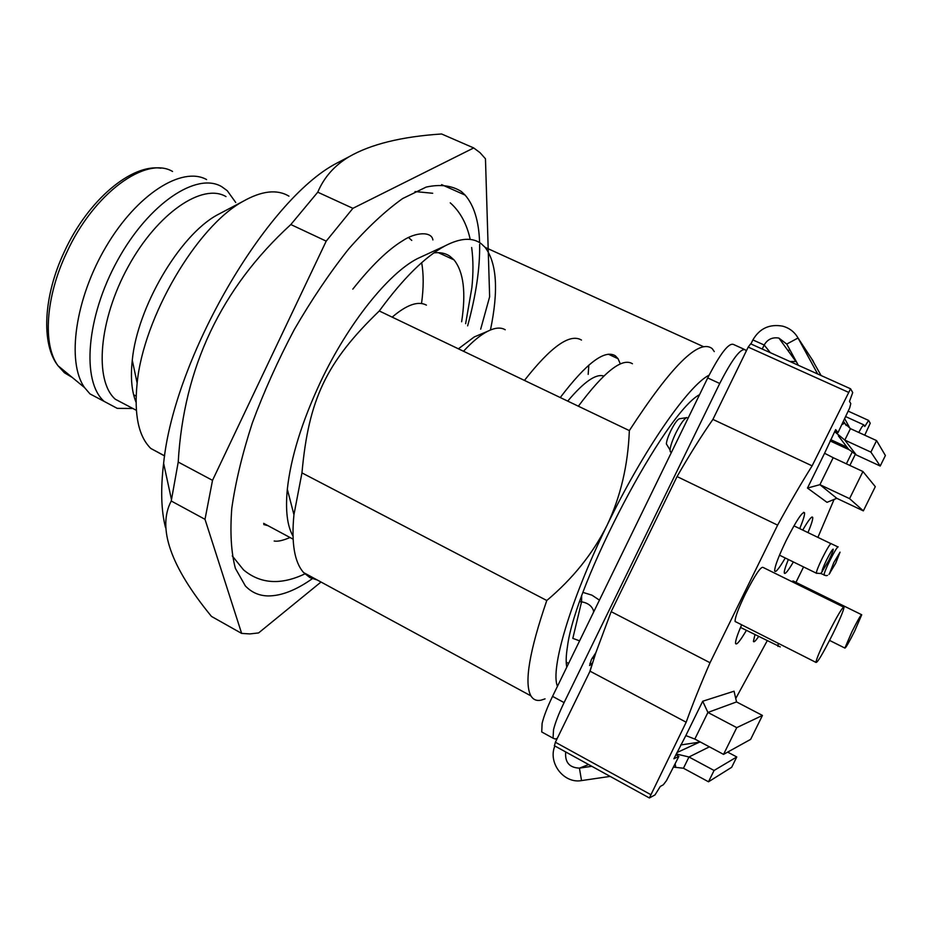 <?xml version="1.0" encoding="UTF-8"?>
<svg xmlns="http://www.w3.org/2000/svg" width="932" height="932" viewBox="0 0 932 932"><rect width="100%" height="100%" fill="white"/><g stroke="black" fill="none" stroke-linecap="round" stroke-linejoin="round"><path stroke-width="1.4" d="M421.532 303.517C423.687 287.813 423.734 274.206 421.66 262.696M411.758 240.421L408.542 237.52M263.803 524.565L267.938 525.66M312.313 578.702C295.968 590.247 281.208 595.991 268.02 595.932C259.096 595.746 251.547 592.414 245.361 585.937L235.388 568.369C231.148 552.408 229.948 532.382 231.788 508.278C235.505 482.17 242.355 453.721 252.339 422.918C264.012 391.463 278.004 360.335 294.314 329.532C311.579 299.755 329.648 272.96 348.521 249.135C367.359 227.676 385.405 210.818 402.647 198.563L426.169 187.087C440.184 184.023 451.927 185.515 461.422 191.561L465.15 195.126C474.097 205.529 478.92 221.362 479.596 242.6M479.642 244.312C480.015 268.125 476.007 295.304 467.631 325.851M461.643 321.761C466.151 292.473 463.612 271.853 454.012 259.877L449.853 256.195C445.461 253.224 440.137 252.129 433.893 252.887M424.573 255.321L417.233 258.712C388.143 273.693 348.055 323.672 320.585 381.805C301.863 421.812 290.772 457.635 287.324 489.253C285.32 510.328 287.207 525.928 292.963 536.04M480.691 329.182L489.638 296.76L485.467 158.778L480.027 152.673L473.712 147.943L352.902 208.325L326.212 241.132L212.519 480.341L205.005 519.322L241.644 633.411L249.858 633.911L258.595 632.933L321.016 582.022M545.069 698.86L541.003 700.188C536.552 701.085 533.186 699.652 530.914 695.878C524.005 683.238 529.294 651.445 546.793 600.499L301.956 472.897L293.941 514.709C291.215 543.018 294.454 562.311 303.646 572.609L309.902 577.595L317.323 580.019M301.956 472.897C308.655 399.385 326.2 362.21 379.289 310.973L629.345 430.596C628.017 465.231 620.584 496.791 607.07 525.275C592.985 553.492 572.889 578.562 546.793 600.499M490.442 329.986C498.655 290.621 496.884 263.08 485.129 247.376L481.203 243.695C472.442 237.147 460.326 237.905 444.879 245.966C424.922 256.836 403.055 278.505 379.289 310.973M473.712 147.943L441.593 133.975C401.575 136.62 370.715 144.239 348.976 156.797C334.437 165.547 324.033 177.336 317.754 192.19L290.831 224.542L326.212 241.132M352.902 208.325L317.754 192.19M241.644 633.411L211.471 616.413C170.474 566.411 157.077 527.943 171.243 501.008L205.005 519.322M212.519 480.341L178.222 462.051L171.243 501.008M178.222 462.051C183.651 367.441 221.187 288.268 290.831 224.542M714.285 351.585L712.211 348.65C699.14 338.351 671.518 365.67 629.345 430.596M347.764 157.426L336.242 163.438C266.237 200.065 174.051 357.783 163.624 463.32C160.537 489.125 161.154 510.538 165.512 527.547M557.464 686.267C550.066 669.432 570.337 600.278 607.07 525.275C643.348 450.156 688.247 385.58 709.077 375.177M699.582 394.632C665.052 412.69 575.044 583.502 567.437 646.75C566.015 655.662 565.794 662.454 566.796 667.137M164.638 455.969L150.821 448.467C138.507 436.397 133.952 414.612 137.144 383.099C143.446 317.346 196.92 226.406 242.868 201.452C261.647 190.792 277.014 189.021 288.943 196.151M566.202 662.023L568.543 663.537M223.296 211.762L216.981 215.082C179.492 235.575 137.272 307.327 132.274 360.23C130.422 377.472 131.668 391.452 136.025 402.181M578.364 406.212C604.251 371.577 622.273 357.422 632.432 363.748M127.789 405.804L115.323 399.245C94.05 380.769 98.71 319.979 128.278 266.517C157.59 212.869 202.617 182.672 225.998 196.594M579.751 601.618L581.556 601.827C588.092 602.969 592.135 606.126 593.696 611.276L593.777 611.742M132.6 408.472L117.246 408.367L104.186 401.412C81.387 381.736 86.117 317.02 117.642 260.226C148.899 203.246 196.932 171.639 221.816 186.738L227.245 190.687L235.749 202.5M567.716 401.121C584.003 381.794 596.037 373.441 603.808 376.05M599.439 600.138L591.948 595.164L583.048 592.426M579.599 640.843L572.819 638.373L581.556 601.827L581.673 596.189M134.849 395.669L133.975 396.1M103.452 401.016L89.985 393.91L84.556 387.596C66.393 362.105 75.061 298.706 106.213 246.398C137.19 193.903 182.09 166.001 206.555 179.538M560.26 397.545C586.356 363.189 604.717 349.267 615.33 355.803L618.079 358.727L620.304 363.911M524.448 380.419C550.963 346.588 569.976 333.143 581.463 340.063M588.838 365.099L588.174 374.384M589.653 672.007L592.962 661.592M591.843 663.409L591.354 664.12L589.944 663.374M744.027 349.22L733.368 344.409C728.579 342.766 720.028 353.95 707.703 377.949L552.548 696.367C547.317 707.202 543.822 716.23 542.098 723.453L541.737 731.969L543.507 732.936M762.225 349.034L764.193 345.015L752.881 339.935L750.924 343.943M557.254 738.412L555.227 739.006L553.049 738.179L553.526 729.709C555.321 722.498 558.851 713.469 564.093 702.6L719.725 383.483C732.063 359.426 740.544 348.172 745.169 349.745L746.287 351.003M675.851 754.78L678.869 756.4L666.473 780.643L663.293 784.802L660.299 786.433L655.01 794.914L649.371 797.967L686.173 722.218L590.049 671.18L595.909 652.575L591.377 659.611L589.607 665.53L591.354 664.12M554.866 745.984C547.725 762.865 563.79 783.894 581.533 780.585L610.157 776.403M787.82 350.374L789.975 349.966M811.434 358.436L821.092 375.526M752.881 339.935C759.58 328.413 769.506 323.823 782.647 326.153C789.451 328.017 794.577 331.967 798.025 338.001L813.368 361.395M463.495 351.259C472.361 341.671 480.399 335.019 487.599 331.314C494.904 327.633 500.775 327.109 505.214 329.765M565.712 751.949C564.78 762.294 569.359 767.688 579.424 768.131L581.533 780.585M789.893 361.476L796.254 361.511M770.321 352.669L764.193 345.015C767.49 339.318 772.395 337 778.896 338.083L786.759 344.071L798.305 365.262M673.591 767.129L683.447 768.236L708.506 781.785L714.075 770.473L688.981 756.994L709.392 746.835M846.221 425.528L843.553 421.334M817.679 373.988L798.025 338.001L786.759 344.071M844.776 418.841L850.042 428.452M478.92 334.972L474.26 336.941L458.393 348.813M591.797 766.302L579.424 768.131L588.628 764.555M676.923 752.59L699.443 742.163L680.675 744.971M841.957 424.584L844.578 423.21L850.45 428.65L844.823 440.102L870.907 452.113L880.216 466.023L856.333 454.991L844.823 440.102L834.629 431.667M392.174 317.136C406.725 304.717 418.142 300.71 426.425 305.125M699.443 742.163L700.398 742.035M676.259 753.953L688.981 756.994L683.447 768.236M838.369 435.861L848.644 449.317L856.333 454.991M727.671 752.112L736.769 756.959L731.678 767.292L708.506 781.785M880.216 466.023L885.4 455.527L876.581 440.603L850.45 428.65M736.769 756.959L714.075 770.473M876.581 440.603L870.907 452.113M694.829 739.064L707.912 712.444L736.536 701.924L734.055 691.206L702.705 701.248L685.836 735.581L694.829 739.064L723.558 754.384L736.746 727.636L762.446 715.438L750.656 739.356L723.558 754.384M767.129 640.925L735.744 698.522M795.951 582.372L803.559 566.936M834.093 499.424L817.935 537.298M858.756 432.448L861.785 427.066L863.813 424.875L864.779 426.46L868.612 420.425L870.232 423.256L864.745 435.186M855.261 454.455L849.856 465.441M852.011 452.404L846.384 463.833M807.473 488.065L827.01 502.336L836.785 498.317L819.915 484.675L833.185 457.694L824.575 453.267L807.473 488.065L819.915 484.675L849.565 498.643L862.939 471.522L875.299 486.655L863.358 510.864L849.565 498.643M824.575 453.267L835.654 429.594L838.008 432.623L849.716 407.832L850.788 403.591L849.495 401.412L852.722 392.57L850.567 388.784L812.11 465.86L712.91 419.412C701.598 435.582 689.645 454.641 677.063 476.567L777.614 525.135C789.987 502.546 801.485 482.788 812.11 465.86M777.614 525.135L710.033 662.734L611.171 611.66L677.063 476.567M686.173 722.218C692.255 705.174 700.2 685.358 710.033 662.734M678.869 756.4L673.883 758.788L685.836 735.581M785.257 557.988C779.082 568.567 775.552 572.9 774.667 571.013C774.609 566.773 778.43 556.649 786.13 540.607C796.429 520.417 802.58 511.144 804.572 512.786C804.805 514.965 803.198 520.242 799.726 528.63M802.732 530.075C808.661 519.846 812.005 515.641 812.727 517.458C812.937 519.462 811.364 524.483 808.021 532.522M793.377 561.961C788.029 571.013 785 574.706 784.278 573.029C784.033 571.293 785.396 566.773 788.344 559.491M758.555 636.579C755.526 641.041 753.825 642.626 753.429 641.356L754.932 634.739M746.381 630.416C740.101 641.018 736.501 645.387 735.569 643.534C735.266 641.134 737.294 634.89 741.651 624.801M791.769 581.568L793.097 580.962L861.483 614.642M736.035 621.959L735.092 621.481C734.952 617.648 738.319 608.549 745.216 594.185C755.13 574.823 761.118 565.934 763.203 567.495L843.472 607.035M868.612 420.425L848.365 411.222M833.185 457.694L862.939 471.522M830.086 440.918L848.912 449.608M830.703 439.659L846.92 447.139M554.47 745.763L555.379 742.245L590.049 671.18M595.909 652.575L611.171 611.66M850.485 388.749L750.656 343.826L748.198 347.088L712.91 419.412M834.874 431.178L838.008 432.623M736.746 727.636L707.912 712.444L702.705 701.248M851.988 631.616L844.87 648.066C845.557 648.357 848.807 642.742 854.609 631.22L861.739 614.771C861.098 614.374 857.848 619.99 851.988 631.616M827.395 635.24C820.3 649.79 816.479 658.842 815.919 662.384C817.201 663.211 822.746 653.914 832.556 634.482C839.581 620.106 843.402 611.054 844.043 607.326C842.924 606.219 837.367 615.528 827.395 635.24M736.536 701.924L762.446 715.438M836.785 498.317L863.358 510.864M671.261 452.218L670.271 451.717L670.05 449.958C670.376 446.078 672.31 440.44 675.828 433.042C680.558 423.699 684.263 418.538 686.919 417.583L679.463 418.759C677.366 419.505 674.488 423.501 670.819 430.747C668.104 436.444 666.613 440.824 666.357 443.888L667.428 445.659M592.181 658.062L593.929 658.563M172.548 171.453C145.928 155.609 93.701 193.215 66.626 252.689C45.482 297.133 42.627 344.77 57.97 365.693L64.459 372.8L72.253 377.448M564.093 702.6L552.548 696.367M719.725 383.483L707.703 377.949M675.164 763.925L675.677 766.826M845.837 416.686L863.661 424.806M650.641 794.553L555.379 742.245M748.198 347.088L848.283 392.221M816.653 573.378L816.316 573.168C816.467 571.083 818.482 566.027 822.374 558C826.964 548.89 829.899 544.078 831.169 543.566M824.307 575.254L824.005 575.067C824.156 573.122 826.102 568.31 829.829 560.621C834.198 551.942 836.971 547.364 838.148 546.851M777.917 646.435L778.267 643.325M833.161 549.146C833.429 550.101 831.938 553.957 828.676 560.715L822.117 571.561C821.779 570.71 823.271 566.854 826.579 559.992C830.016 553.165 832.206 549.554 833.161 549.146M840.047 552.175L835.724 563.173L829.515 573.518L833.825 562.52L840.047 552.175M465.15 195.126L441.617 184.629M438.331 252.654L454.012 259.877M263.663 523.365L293.079 539.15M287.324 489.253L293.941 514.709M417.233 258.712L444.879 245.966M530.914 695.878L303.646 572.609M703.392 346.622L485.129 247.376M163.624 463.32L171.441 499.447M336.242 163.438L348.976 156.797M164.649 455.853L150.821 448.467M132.274 360.23L137.144 383.099M216.981 215.082L242.868 201.452M698.779 396.263L697.882 395.844M136.34 410.313L115.323 399.245M593.369 612.592L593.696 611.276M104.186 401.412L89.985 393.91M160.933 168.214C131.633 163.683 88.062 199.937 64.459 251.465C43.187 296.236 41.078 344.211 57.97 365.693L84.556 387.596M618.079 358.727L608.351 354.207M553.049 738.179L541.737 731.969M136.13 396.088L133.637 394.784M778.896 338.083L795.823 361.395M474.26 336.941L487.599 331.314M415.02 191.549L432.704 193.274M232.254 555.891L243.497 569.836C260.366 583.945 280.823 585.296 304.88 573.891M274.183 541.014C277.631 541.713 282.909 540.548 290.015 537.508M465.651 323.66L471.86 287.685C473.374 273.297 473.316 259.9 471.662 247.493M470.217 239.442C466.804 223.808 460.14 211.611 450.249 202.827M352.809 289.141C371.169 265.981 387.7 249.916 402.391 240.922C415.486 231.986 431.714 231.206 432.891 239.943M649.371 797.967L554.307 745.682M803.582 512.32L804.572 512.786M811.877 517.05L812.727 517.458M829.573 640.412L844.87 648.066M735.092 621.481L815.919 662.384M671.471 452.323L670.259 451.74M666.357 443.888L670.05 449.958M820.102 573.495L816.316 573.168L779.49 555.169M830.89 543.636L793.947 525.846M827.523 575.394L826.067 575.708L820.428 573.32M837.903 546.909L831.915 544.032M780.259 646.913L740.521 627.434M821.465 572.504L822.478 571.351M828.979 574.333L829.829 573.343"/></g></svg>
